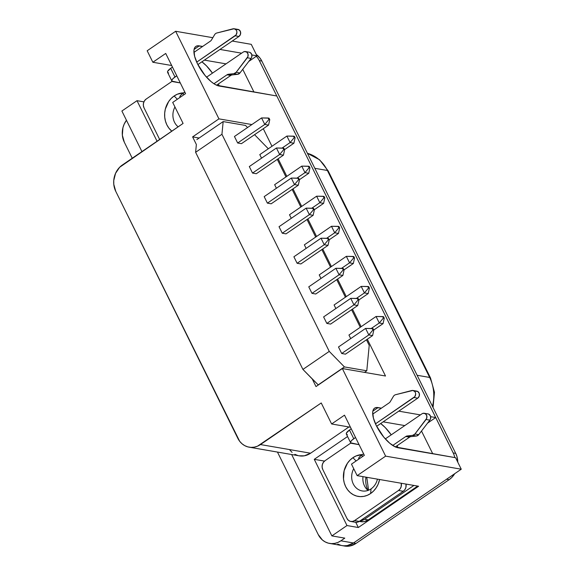 <?xml version="1.0" encoding="UTF-8"?>
<svg xmlns="http://www.w3.org/2000/svg" width="575" height="575" viewBox="0 0 575 575"><rect width="100%" height="100%" fill="white"/><g stroke="black" fill="none" stroke-linecap="round" stroke-linejoin="round"><path stroke-width="0.86" d="M178.142 126.816A15.029 13.017 99.8 0 1 174.951 106.979A15.029 13.017 -80.2 0 0 178.142 126.816M174.132 95.982L177.337 99.259L174.132 95.982L177.445 94.178L183.648 92.87A21.102 18.278 99.8 0 0 174.132 95.982A21.102 18.278 99.8 0 0 171.796 131.165L168.935 128.196L166.894 124.912L165.478 121.203L164.73 117.214L164.687 113.103L165.348 109.02L168.647 101.559L171.163 98.476L174.132 95.982M365.944 477.157A20.786 17.997 -80.2 0 0 368.036 490.41A15.029 13.017 99.8 0 1 362.99 476.646A15.029 13.017 -80.2 0 0 368.043 490.418A20.786 17.997 -80.2 0 1 365.944 477.157M377.416 479.14A15.029 13.017 99.8 0 1 371.055 488.879A15.029 13.017 -80.2 0 0 377.416 479.14M370.609 493.522L371.055 488.879L370.609 493.522L373.577 491.028L376.093 487.938L378.055 484.38L379.615 479.514A21.102 18.278 99.8 0 1 370.609 493.522A21.102 18.278 99.8 0 1 345.668 486.622A21.102 18.278 99.8 0 1 352.906 457.693A21.102 18.278 99.8 0 1 362.415 454.581L356.213 455.889L352.906 457.693L349.938 460.187L347.422 463.277L344.116 470.731L343.505 478.932L344.245 482.914L345.668 486.622L347.702 489.907L350.276 492.638L353.294 494.716L356.637 496.06L360.18 496.62L363.781 496.369L367.303 495.327L370.609 493.522M356.105 460.97L352.906 457.693L356.105 460.97M234.219 28.764L238 29.411A3.838 3.321 -80.2 0 1 240.645 32.43A3.838 3.321 -80.2 0 1 238.956 36.455L235.175 35.801L196.708 62.136L236.088 34.91L236.907 32.401L236.713 31.093L236.138 29.965L234.147 28.75L216.753 33.019A3.838 3.321 -80.2 0 0 215.733 33.494A3.838 3.321 -80.2 0 0 214.604 34.708L211.507 39.934L214.604 34.708A3.838 3.321 99.8 0 1 215.733 33.494A3.838 3.321 99.8 0 1 216.753 33.019L232.983 28.815A3.838 3.321 99.8 0 1 234.219 28.764A3.838 3.321 99.8 0 1 236.864 31.776A3.838 3.321 99.8 0 1 235.175 35.801L238.956 36.455L197.879 64.573L238.956 36.455L240.465 34.385L240.494 31.747L239.028 29.799L236.763 29.469M415.531 391.18L417.795 391.518L419.261 393.458L419.24 396.096L417.723 398.166L413.942 397.512L375.475 423.847L414.855 396.621L415.675 394.119L415.481 392.811L414.906 391.676L412.915 390.461L395.521 394.73A3.838 3.321 -80.2 0 0 394.5 395.205A3.838 3.321 -80.2 0 0 393.379 396.419L390.274 401.652L393.379 396.419A3.838 3.321 99.8 0 1 394.5 395.205A3.838 3.321 99.8 0 1 395.521 394.73L411.75 390.526A3.838 3.321 99.8 0 1 412.987 390.475A3.838 3.321 99.8 0 1 415.632 393.487A3.838 3.321 99.8 0 1 413.942 397.512L417.723 398.166L376.647 426.291L417.723 398.166A3.838 3.321 -80.2 0 0 419.419 394.141A3.838 3.321 -80.2 0 0 416.767 391.129L412.987 390.475M397.907 447.753A23.661 9.049 -124.4 0 1 376.323 425.651L373.412 418.118L372.722 412.038L373.254 409.846L374.354 408.343L375.978 407.574L381.412 408.164L378.055 407.582L372.852 411.147L378.055 407.582A23.661 9.049 -124.4 0 0 374.62 408.142L374.62 408.142A23.661 9.049 -124.4 0 0 376.323 425.651L383.805 437.151L389.757 443.246L395.442 446.969L455.573 457.714L461.258 469.207L447.149 478.86L461.258 469.207L385.631 456.14L357.154 475.64L418.6 486.249L358.333 527.512L418.6 486.249L357.154 475.64L351.476 464.14L357.154 475.64L385.631 456.14L461.258 469.207L455.573 457.714L397.907 447.753M219.14 86.034A23.661 9.049 -124.4 0 1 197.556 63.94L194.645 56.408L193.955 50.327L194.487 48.135L195.586 46.625L197.203 45.863L202.637 46.446L199.288 45.871L194.084 49.436L199.288 45.871A23.661 9.049 -124.4 0 0 195.845 46.431A23.661 9.049 -124.4 0 0 197.556 63.94L205.038 75.433L210.989 81.535L213.922 83.734L227.01 74.8L230.791 75.454L216.552 85.201L230.791 75.454L227.01 74.8A3.838 3.321 99.8 0 1 228.462 74.254L232.25 74.908A3.838 3.321 -80.2 0 0 230.791 75.454A3.838 3.321 -80.2 0 1 232.25 74.908L237.64 74.319L232.25 74.908L228.462 74.254A3.838 3.321 -80.2 0 0 227.01 74.8L213.943 83.749L216.674 85.258L276.805 95.996L219.14 86.034M196.362 144.49L192.611 136.893L199.151 138.022L192.611 136.893L196.362 144.49L195.615 152.303L302.917 369.416L318.327 384.984L312.254 378.975L316.006 386.573L312.254 378.975L302.917 369.416L195.615 152.303L196.362 144.49M344.619 546.042L349.801 546.02L356.011 543.433L449.147 479.672L451.842 477.408L454.71 473.685A19.183 16.617 -80.2 0 1 449.147 479.672L356.011 543.433L340.882 540.809A19.176 16.603 99.8 0 1 329.576 543.425A19.176 16.603 99.8 0 1 318.219 534.542L277.459 452.072L318.219 534.542L322.41 540.004L325.155 541.894L328.188 543.116L331.408 543.627L334.679 543.397L337.877 542.448L340.882 540.809L353.488 542.987L447.149 478.86A19.183 16.617 99.8 0 1 446.624 479.241L449.147 479.672L446.624 479.241A19.183 16.617 -80.2 0 0 447.149 478.86L353.488 542.994A19.183 16.617 99.8 0 1 342.175 545.617A19.183 16.617 99.8 0 1 341.579 545.503L342.103 545.589M457.786 462.199L457.01 456.744L455.723 453.38L261.826 61.051L259.972 58.068L256.335 54.575A19.183 16.617 -80.2 0 1 261.826 61.051L455.723 453.38L453.201 452.942L276.805 95.996L435.721 417.543L427.556 423.135L435.713 417.551L430.639 416.667L435.721 417.543L453.201 452.942A19.183 16.617 99.8 0 1 454.803 457.578A19.183 16.617 -80.2 0 0 453.201 452.942L455.723 453.38A19.183 16.617 -80.2 0 1 457.786 462.192M172.083 81.319L146.201 99.037L144.541 100.726L143.542 102.99L143.355 105.469L144.009 107.805L159.656 139.473L144.009 107.805A6.397 5.542 99.8 0 1 146.201 99.037L172.083 81.319M346.984 518.499L322.776 469.516L322.122 467.188L322.309 464.701L323.308 462.444L324.968 460.747L350.851 443.03L324.968 460.747A6.397 5.542 99.8 0 0 322.776 469.516L346.984 518.499L348.385 520.317L350.312 521.36L352.475 521.453L354.545 520.583A6.397 5.542 99.8 0 1 350.772 521.46A6.397 5.542 99.8 0 1 346.984 518.499M401.278 483.259L401.206 486.515L400.207 488.772L398.547 490.468L354.545 520.583L398.547 490.468L403.269 491.28L404.929 489.591L405.936 487.334L406 484.078A6.397 5.542 -80.2 0 1 403.269 491.28L359.742 521.079L403.269 491.28L398.547 490.468A6.397 5.542 99.8 0 0 401.271 483.259M350.772 521.46L355.501 522.28A6.397 5.542 -80.2 0 0 359.267 521.403L360.741 521.662A12.794 11.076 -80.2 0 0 368.28 519.915L417.687 486.091L368.28 519.915L364.5 519.261L413.907 485.444L364.5 519.261L357.197 522.265L355.034 522.172M350.649 442.772L346.358 434.089A7.676 2.473 153.7 0 1 349.456 430.035L351.239 428.813L349.456 430.035L353.754 438.718A7.676 2.473 -26.3 0 0 350.649 442.772A7.676 2.473 -26.3 0 0 351.684 443.375L359.073 444.655L350.678 442.822L350.721 441.744L351.799 440.299L355.537 437.496L353.754 438.718L349.456 430.035L346.43 433.061L346.387 434.139L347.386 434.693M147.171 50.765L152.849 62.258L171.688 65.514L152.849 62.258L147.171 50.765L175.648 31.273L218.938 118.867L251.879 124.559L218.938 118.867L192.611 136.893L218.938 118.867L175.648 31.273L212.836 37.698L175.648 31.273L147.171 50.765M172.701 102.429L183.087 123.431L172.701 102.429L185.574 93.617L165.722 53.446L152.849 62.258L165.722 53.446L185.574 93.617L172.701 102.429M321.238 402.967L331.624 423.976L350.455 427.225L331.624 423.976L321.238 402.967L257.478 446.2L254.272 447.156L251.002 447.379L247.782 446.868L244.749 445.647L242.003 443.756L239.66 441.277L115.747 191.324L113.785 184.331L113.742 180.586L115.561 173.334L119.629 167.289L183.087 123.431L122.331 165.025A19.183 16.617 99.8 0 0 115.747 191.324L237.813 438.294A19.183 16.617 99.8 0 0 249.169 447.185A19.183 16.617 99.8 0 0 260.482 444.561L321.238 402.967M359.267 521.403L354.545 520.583L359.267 521.403L359.742 521.079A12.794 11.076 99.8 0 0 364.5 519.261L368.28 519.915L364.14 521.64L360.69 521.654M355.767 522.316L358.333 527.512L346.991 525.55L314.259 459.332L347.566 436.526L314.259 459.332L324.508 461.1L314.259 459.332L346.991 525.55L331.876 535.9L346.991 525.55L358.333 527.512L355.767 522.316M251.268 44.34L256.953 55.833L248.788 61.424L256.299 56.278A19.183 16.617 99.8 0 1 259.303 60.612A19.183 16.617 -80.2 0 0 256.299 56.278L256.953 55.833L251.268 44.34L232.243 41.048L251.268 44.34M249.169 447.185L299.273 455.838A19.183 16.617 -80.2 0 0 310.586 453.215L348.932 426.966L310.586 453.215L304.376 455.81L299.194 455.824M297.886 455.529L294.846 454.308M292.107 452.417L289.764 449.93M291.654 454.523L331.876 535.9L344.792 538.128L340.882 540.809L344.792 538.128L331.876 535.9L291.654 454.523M124.322 142.219A19.176 16.603 99.8 0 1 126.45 120.254L124.128 124.236L122.913 127.779L122.36 135.226L124.322 142.219L132.243 158.24L124.322 142.219M329.576 543.425L342.183 545.603A19.176 16.603 -80.2 0 0 353.488 542.987L350.477 544.626L347.278 545.574L344.008 545.804L347.278 545.589L353.488 542.994L356.011 543.433A19.183 16.617 -80.2 0 1 344.698 546.056L342.175 545.617M398.748 411.154L420.382 414.898L398.748 411.154M219.981 49.443L241.615 53.18L219.981 49.443M251.864 54.956L256.953 55.833L251.864 54.956M263.285 128.707L271.968 146.273L263.285 128.707M278.149 158.779L286.832 176.345L278.149 158.779M293.006 188.844L301.688 206.411L293.006 188.844M307.869 218.917L316.552 236.483L307.869 218.917M322.733 248.989L331.416 266.556L322.733 248.989M337.597 279.062L346.272 296.621L337.597 279.062M352.453 309.127L361.136 326.693L352.453 309.127M367.317 339.2L385.509 376.007L342.341 368.546L385.631 456.14L342.341 368.546L316.006 386.573L342.341 368.546L385.509 376.007L367.317 339.2M137.008 100.675L143.915 101.876L137.008 100.675L121.886 111.025L137.008 100.675L157.054 141.249L137.008 100.675M344.497 415.164L331.624 423.976L344.497 415.164L364.349 455.328L344.497 415.164M351.476 464.14L364.349 455.328L351.476 464.14M121.886 111.025L141.939 151.599L121.886 111.025M310.586 453.215L260.482 444.561L310.586 453.215M226.011 63.861L204.377 60.123L226.011 63.861M201.911 61.812L206.497 65.873L212.463 73.14A23.661 9.049 -124.4 0 0 201.911 61.812M218.399 83.936L219.19 86.042A23.661 9.049 -124.4 0 0 218.399 83.936M253.97 92.058L242.736 69.316L253.97 92.058M404.786 425.579L383.144 421.842L404.786 425.579M380.679 423.523L385.264 427.584L391.23 434.851A23.661 9.049 -124.4 0 0 380.679 423.523M397.174 445.654L397.957 447.76A23.661 9.049 -124.4 0 0 397.174 445.654M432.738 453.768L421.504 431.034L432.738 453.768M276.791 95.996L259.303 60.612L261.826 61.051L259.303 60.612L276.791 95.996M340.795 545.294L337.755 544.072M430.524 377.976A6.397 2.063 153.7 0 0 429.654 377.444A38.374 33.228 99.8 0 1 432.472 406.324A38.374 33.228 -80.2 0 0 429.654 377.444L417.127 375.274L429.654 377.444L327.369 170.473A38.374 33.228 -80.2 0 0 307.424 153.317A38.374 33.228 99.8 0 1 327.369 170.473L314.834 168.31L327.369 170.473A6.397 2.063 -26.3 0 1 328.239 171.012M307.424 153.309L319.571 159.764L328.224 170.983A6.397 2.063 153.7 0 0 327.369 170.473L429.654 377.444A6.397 2.063 -26.3 0 1 430.51 377.948L434.463 392.301L433.04 407.488M405.785 436.518L409.565 437.165L395.327 446.919L409.565 437.165L405.785 436.518A3.838 3.321 99.8 0 1 407.237 435.965L411.017 436.619A3.838 3.321 -80.2 0 0 409.565 437.165A3.838 3.321 -80.2 0 1 411.017 436.619L416.415 436.03A3.838 3.321 -80.2 0 0 418.722 434.664L429.848 420.145A3.838 3.321 -80.2 0 0 430.56 416.343A3.838 3.321 -80.2 0 0 428.037 413.921L429.137 414.359L430.56 416.35L430.474 418.981L429.848 420.145L426.068 419.491L429.848 420.145L418.722 434.664L414.934 434.01L418.722 434.664L416.415 436.03L412.634 435.376L416.415 436.03L411.017 436.619L407.237 435.965A3.838 3.321 -80.2 0 0 405.785 436.518L392.711 445.46L405.785 436.518M421.993 413.799L385.315 438.905L421.993 413.799A3.838 3.321 99.8 0 1 424.257 413.274A3.838 3.321 99.8 0 1 426.772 415.689A3.838 3.321 99.8 0 1 426.068 419.491L414.934 434.01A3.838 3.321 99.8 0 1 412.634 435.376L407.237 435.965L412.634 435.376L414.934 434.01L426.693 418.334L426.779 415.696L425.356 413.705L423.099 413.303L421.993 413.799M358.75 459.159L358.699 459.058A7.676 2.473 153.7 0 1 361.797 455.005L362.566 456.55L361.797 455.005L363.58 453.783L359.849 456.586L358.771 458.023L358.728 459.109M389.153 402.859L372.708 414.115L389.153 402.859A3.838 3.321 99.8 0 0 390.274 401.652A3.838 3.321 99.8 0 1 389.153 402.859M171.882 81.061L167.591 72.378A7.676 2.473 153.7 0 1 170.689 68.324L172.471 67.103L170.689 68.324L174.98 77.007A7.676 2.473 -26.3 0 0 171.882 81.061A7.676 2.473 -26.3 0 0 172.91 81.664L180.298 82.944L171.911 81.111L171.954 80.033L173.032 78.588L176.762 75.785L174.98 77.007L170.689 68.324L167.663 71.343L167.62 72.428L168.619 72.982M210.378 41.148L193.94 52.404L210.378 41.148A3.838 3.321 99.8 0 0 211.507 39.934A3.838 3.321 99.8 0 1 210.378 41.148M243.225 52.081L206.547 77.194L243.225 52.081A3.838 3.321 99.8 0 1 245.489 51.556A3.838 3.321 99.8 0 1 248.005 53.978A3.838 3.321 99.8 0 1 247.293 57.78L251.074 58.434L239.947 72.953L237.64 74.319A3.838 3.321 -80.2 0 0 239.947 72.953L251.074 58.434A3.838 3.321 -80.2 0 0 251.785 54.632A3.838 3.321 -80.2 0 0 249.27 52.21L250.369 52.648L251.792 54.639L251.706 57.27L251.074 58.434L247.293 57.78L236.167 72.299L239.947 72.953L236.167 72.299A3.838 3.321 99.8 0 1 233.86 73.665L237.64 74.319L233.86 73.665L228.462 74.254L233.86 73.665L236.167 72.299L247.918 56.616L248.005 53.985L246.589 51.994L244.332 51.592L243.225 52.081M179.982 97.448L179.932 97.34A7.676 2.473 153.7 0 1 183.03 93.287L183.792 94.839L183.03 93.287L184.812 92.072L181.082 94.875L179.997 96.312L179.961 97.391M353.726 468.69A15.029 13.017 -80.2 0 0 355.206 486.881A15.029 13.017 -80.2 0 0 371.055 488.879A15.029 13.017 99.8 0 1 362.192 490.935A15.029 13.017 99.8 0 1 353.726 468.69M223.165 121.584L196.83 139.61L223.165 121.584L221.943 134.277L195.615 152.303L221.943 134.277L329.252 351.39L302.917 369.416L329.252 351.39L344.418 366.922L318.09 384.948L344.418 366.922L366.793 370.789L364.471 372.37L366.793 370.789L369.222 345.388L366.455 339.789L369.222 345.388L366.793 370.789L344.418 366.922L329.252 351.39L221.943 134.277L223.165 121.584L245.532 125.443L223.165 121.584M360.273 327.283L351.591 309.717L360.273 327.283M345.417 297.21L336.734 279.651L345.417 297.21M330.553 267.145L321.871 249.579L330.553 267.145M315.689 237.072L307.007 219.506L315.689 237.072M300.826 207L292.15 189.441L300.826 207M285.969 176.935L277.287 159.368L285.969 176.935M268.317 148.767L254.56 134.679L268.317 148.767M247.559 127.513L245.532 125.443L247.559 127.513M237.669 143.002L234.449 136.491L261.56 117.933L264.78 124.444L268.561 125.098L269.768 119.665L269.028 118.17L268.158 118.019L268.899 119.514L269.768 119.665L269.028 118.17L261.56 117.933L264.78 124.444L268.899 119.514L264.78 124.444L237.669 143.002L234.449 136.491L261.56 117.933L268.158 118.019L268.899 119.514L269.768 119.665L268.561 125.098L241.45 143.657L237.669 143.002L264.78 124.444L268.561 125.098L241.45 143.657L237.669 143.002M261.546 158.183L259.778 154.618L261.546 158.183M256.313 173.729L252.533 173.075L249.313 166.556L276.424 147.998L279.644 154.51L283.755 149.586L284.632 149.737L283.885 148.235L283.015 148.084L283.755 149.586L283.015 148.084L276.424 147.998L279.644 154.51L283.425 155.164L284.632 149.737L283.885 148.235L276.424 147.998L249.313 166.556L252.533 173.075L279.644 154.51L283.425 155.164L284.632 149.737L283.755 149.586L279.644 154.51L252.533 173.075L256.313 173.729L283.425 155.164L256.313 173.729M271.17 203.794L267.389 203.14L264.177 196.628L291.281 178.07L294.501 184.582L298.619 179.659L299.489 179.81L298.748 178.308L297.879 178.157L298.619 179.659L297.879 178.157L291.281 178.07L294.501 184.582L298.281 185.236L299.489 179.81L298.748 178.308L291.281 178.07L264.177 196.628L267.389 203.14L294.501 184.582L298.281 185.236L299.489 179.81L298.619 179.659L294.501 184.582L267.389 203.14L271.17 203.794L298.281 185.236L271.17 203.794M286.034 233.867L282.253 233.213L279.033 226.701L306.144 208.143L309.364 214.655L313.483 209.724L314.353 209.875L313.612 208.38L312.743 208.229L313.483 209.724L312.743 208.229L306.144 208.143L309.364 214.655L313.145 215.309L314.353 209.875L313.612 208.38L306.144 208.143L279.033 226.701L282.253 233.213L309.364 214.655L313.145 215.309L314.353 209.875L313.483 209.724L309.364 214.655L282.253 233.213L286.034 233.867L313.145 215.309L286.034 233.867M300.897 263.939L297.117 263.285L293.897 256.773L321.008 238.208L324.228 244.727L328.347 239.797L329.216 239.947L328.476 238.452L327.599 238.302L328.347 239.797L327.599 238.302L321.008 238.208L324.228 244.727L328.009 245.374L329.216 239.947L328.476 238.452L321.008 238.208L293.897 256.773L297.117 263.285L324.228 244.727L328.009 245.374L329.216 239.947L328.347 239.797L324.228 244.727L297.117 263.285L300.897 263.939L328.009 245.374L300.897 263.939M315.761 294.005L311.981 293.351L308.761 286.839L335.872 268.281L339.085 274.793L343.203 269.869L344.073 270.02L343.332 268.518L342.463 268.367L343.203 269.869L342.463 268.367L335.872 268.281L339.085 274.793L342.873 275.447L344.073 270.02L343.332 268.518L335.872 268.281L308.761 286.839L311.981 293.351L339.085 274.793L342.873 275.447L344.073 270.02L343.203 269.869L339.085 274.793L311.981 293.351L315.761 294.005L342.873 275.447L315.761 294.005M330.618 324.077L326.837 323.423L323.617 316.911L350.728 298.353L353.948 304.865L358.067 299.942L358.937 300.092L358.196 298.59L357.327 298.439L358.067 299.942L357.327 298.439L350.728 298.353L353.948 304.865L357.729 305.519L358.937 300.092L358.196 298.59L350.728 298.353L323.617 316.911L326.837 323.423L353.948 304.865L357.729 305.519L358.937 300.092L358.067 299.942L353.948 304.865L326.837 323.423L330.618 324.077L357.729 305.519L330.618 324.077M345.482 354.15L341.701 353.496L338.481 346.984L365.592 328.418L368.812 334.938L372.931 330.007L373.8 330.158L373.06 328.663L372.19 328.512L372.931 330.007L372.19 328.512L365.592 328.418L368.812 334.938L372.593 335.592L373.8 330.158L373.06 328.663L365.592 328.418L338.481 346.984L341.701 353.496L368.812 334.938L372.593 335.592L373.8 330.158L372.931 330.007L368.812 334.938L341.701 353.496L345.482 354.15L372.593 335.592L345.482 354.15M276.402 188.255L274.642 184.683L276.402 188.255M291.266 218.327L289.498 214.755L291.266 218.327M306.13 248.4L304.362 244.828L306.13 248.4M320.987 278.465L319.226 274.9L320.987 278.465M335.85 308.538L334.089 304.966L335.85 308.538M350.714 338.61L348.946 335.038L350.714 338.61M383.525 316.717L382.655 316.566L383.396 318.068L384.265 318.219L383.525 316.717L384.265 318.219L383.058 323.646L379.277 322.992L376.057 316.48L382.655 316.566L383.396 318.068L379.277 322.992L383.396 318.068L384.265 318.219L383.058 323.646L379.277 322.992L371.234 328.498L379.277 322.992L376.057 316.48L383.525 316.717M373.736 330.028L383.058 323.646L373.736 330.028M376.057 316.48L348.946 335.038L376.057 316.48M368.661 286.645L367.792 286.494L368.532 287.996L369.402 288.147L368.661 286.645L369.402 288.147L368.194 293.573L364.413 292.919L361.201 286.408L367.792 286.494L368.532 287.996L364.413 292.919L368.532 287.996L369.402 288.147L368.194 293.573L364.413 292.919L356.378 298.425L364.413 292.919L361.201 286.408L368.661 286.645M358.872 299.956L368.194 293.573L358.872 299.956M361.201 286.408L334.089 304.966L361.201 286.408M353.805 256.579L352.928 256.428L353.675 257.923L354.545 258.074L353.805 256.579L354.545 258.074L353.338 263.501L349.557 262.854L346.337 256.335L352.928 256.428L353.675 257.923L349.557 262.854L353.675 257.923L354.545 258.074L353.338 263.501L349.557 262.854L341.514 268.36L349.557 262.854L346.337 256.335L353.805 256.579M344.008 269.891L353.338 263.501L344.008 269.891M346.337 256.335L319.226 274.9L346.337 256.335M338.941 226.507L338.071 226.356L338.812 227.858L339.681 228.002L338.941 226.507L339.681 228.002L338.474 233.436L334.693 232.782L331.473 226.27L338.071 226.356L338.812 227.858L334.693 232.782L338.812 227.858L339.681 228.002L338.474 233.436L334.693 232.782L326.65 238.287L334.693 232.782L331.473 226.27L338.941 226.507M329.152 239.818L338.474 233.436L329.152 239.818M331.473 226.27L304.362 244.828L331.473 226.27M324.077 196.434L323.207 196.283L323.948 197.786L324.817 197.937L324.077 196.434L324.817 197.937L323.61 203.363L319.829 202.709L316.609 196.197L323.207 196.283L323.948 197.786L319.829 202.709L323.948 197.786L324.817 197.937L323.61 203.363L319.829 202.709L311.787 208.215L319.829 202.709L316.609 196.197L324.077 196.434M314.288 209.746L323.61 203.363L314.288 209.746M316.609 196.197L289.498 214.755L316.609 196.197M309.213 166.362L308.344 166.218L309.084 167.713L309.954 167.864L309.213 166.362L309.954 167.864L308.753 173.291L304.973 172.637L301.753 166.125L308.344 166.218L309.084 167.713L304.973 172.637L309.084 167.713L309.954 167.864L308.753 173.291L304.973 172.637L296.93 178.142L304.973 172.637L301.753 166.125L309.213 166.362M299.424 179.68L308.753 173.291L299.424 179.68M301.753 166.125L274.642 184.683L301.753 166.125M294.357 136.297L293.487 136.146L294.228 137.641L295.097 137.792L294.357 136.297L295.097 137.792L293.89 143.225L290.109 142.571L286.889 136.059L293.487 136.146L294.228 137.641L290.109 142.571L294.228 137.641L295.097 137.792L293.89 143.225L290.109 142.571L282.066 148.077L290.109 142.571L286.889 136.059L294.357 136.297M284.567 149.608L293.89 143.225L284.567 149.608M286.889 136.059L259.778 154.618L286.889 136.059M366.793 477.3L368.561 490.223M328.224 170.983L430.51 377.948M249.27 52.21L245.489 51.556M428.037 413.921L424.257 413.274"/></g></svg>
